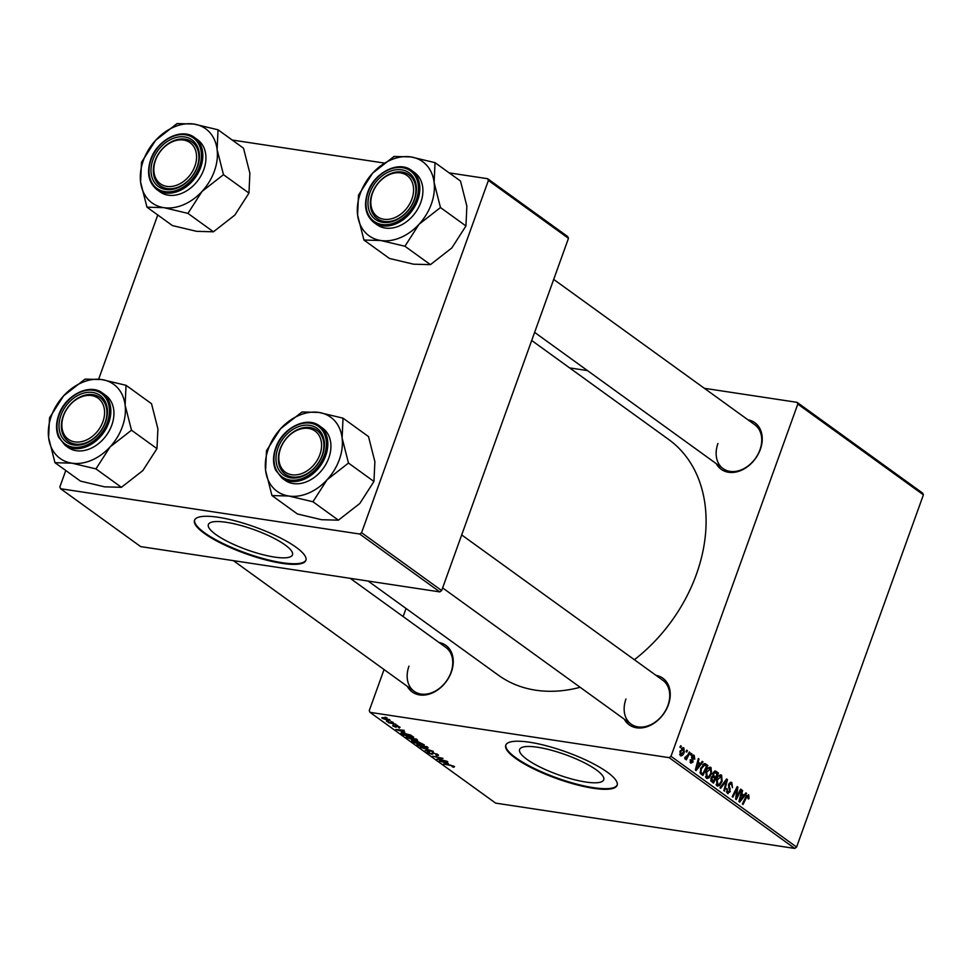 <?xml version="1.0" encoding="UTF-8"?>
<svg xmlns="http://www.w3.org/2000/svg" width="972" height="972" viewBox="0 0 972 972"><rect width="100%" height="100%" fill="white"/><g stroke="black" fill="none" stroke-linecap="round" stroke-linejoin="round"><path stroke-width="1.46" d="M596.346 769.897A44.7 10.668 -160.2 0 0 550.796 750.068A44.7 10.668 -160.2 0 0 519.595 749.497A44.7 10.668 -160.2 0 0 526.97 759.387A44.7 10.668 -160.2 0 0 572.532 779.216A44.7 10.668 -160.2 0 0 603.721 779.787A44.7 10.668 -160.2 0 0 596.346 769.897M607.354 772.218A59.171 14.118 -160.2 0 0 547.054 745.961A59.171 14.118 -160.2 0 0 505.756 745.208A59.171 14.118 -160.2 0 0 515.525 758.306A59.171 14.118 -160.2 0 0 575.825 784.55A59.171 14.118 -160.2 0 0 617.123 785.303A59.171 14.118 -160.2 0 0 607.354 772.218M505.89 744.904A59.171 14.118 -160.2 0 0 515.743 757.686A59.171 14.118 -160.2 0 0 575.424 783.772A59.171 14.118 -160.2 0 0 617.208 784.987M747.99 419.843A28.747 21.493 125.9 0 1 760.335 449.392A28.747 21.493 125.9 0 1 738.72 471.298A28.747 21.493 125.9 0 1 716.291 463.693M717.943 443.499A27.058 20.23 -54.1 0 0 723.095 468.601A27.058 20.23 -54.1 0 0 759.934 449.854A27.058 20.23 -54.1 0 0 754.782 424.752L553.688 279.414M655.991 675.358A28.747 21.493 125.9 0 1 668.335 704.907A28.747 21.493 125.9 0 1 646.72 726.825A28.747 21.493 125.9 0 1 624.303 719.207M625.956 699.014A27.058 20.23 -54.1 0 0 631.095 724.116A27.058 20.23 -54.1 0 0 667.934 705.368A27.058 20.23 -54.1 0 0 662.795 680.266L461.688 534.928M439.004 642.492A28.747 21.493 125.9 0 1 451.348 672.053A28.747 21.493 125.9 0 1 429.733 693.959A28.747 21.493 125.9 0 1 407.317 686.341M408.969 666.148A27.058 20.23 -54.1 0 0 414.108 691.262A27.058 20.23 -54.1 0 0 450.947 672.515A27.058 20.23 -54.1 0 0 445.808 647.401L350.248 578.34M531.696 340.479L668.712 439.502A145.399 108.706 125.9 0 1 696.365 574.428A145.399 108.706 125.9 0 1 634.376 659.721M580.138 687.289A145.399 108.706 125.9 0 1 498.369 675.188L368.096 581.049M285.112 544.952A44.7 10.668 -160.2 0 0 239.549 525.123A44.7 10.668 -160.2 0 0 208.36 524.552A44.7 10.668 -160.2 0 0 215.735 534.442A44.7 10.668 -160.2 0 0 261.286 554.271A44.7 10.668 -160.2 0 0 292.475 554.842A44.7 10.668 -160.2 0 0 285.112 544.952M296.108 547.272A59.171 14.118 -160.2 0 0 235.807 521.016A59.171 14.118 -160.2 0 0 194.522 520.275A59.171 14.118 -160.2 0 0 204.278 533.361A59.171 14.118 -160.2 0 0 264.591 559.617A59.171 14.118 -160.2 0 0 305.876 560.358A59.171 14.118 -160.2 0 0 296.108 547.272M194.643 519.971A59.171 14.118 -160.2 0 0 204.497 532.741A59.171 14.118 -160.2 0 0 264.177 558.827A59.171 14.118 -160.2 0 0 305.973 560.042M569.641 367.89L587.501 370.599M704.348 388.302L797.052 402.335L922.647 493.108L923.4 494.845L797.805 404.085L797.052 402.335M705.976 771.804C707.203 768.354 708.88 766.932 711.018 767.528L711.516 773.785L708.928 777.94L706.45 778.208L705.976 771.804M710.301 767.224L709.487 767.297M707.215 778.536L706.45 778.208M700.423 763.761L702.27 761.38L702.987 761.902L696.134 770.577L695.32 769.994L698.346 758.549L699.002 759.023L698.163 762.133L700.423 763.761L697.094 763.263M748.136 795.947L746.532 797.356L743.009 804.464L742.341 803.978L745.986 796.615L748.634 794.719L749.084 798.048L748.671 798.984L747.954 798.644L748.136 795.947L746.532 795.631M731.333 783.809L729.389 784.683L729.219 785.753L730.179 791.743L727.372 793.322L726.728 788.608L727.846 792.083L729.498 791.33L728.696 784.307L731.831 782.569L732.487 787.66L731.333 783.809L729.17 783.311M731.041 782.229L730.264 782.339M728.113 793.662L727.372 793.322M726.412 791.864L728.356 792.314L726.461 792.022M719.936 787.782L726.619 778.973L727.457 779.593L724.541 791.111L723.873 790.625L726.376 780.747L720.653 788.292L719.936 787.782M716.571 779.459C717.798 776.008 719.474 774.587 721.613 775.182L722.111 781.439L719.511 785.595L717.032 785.862L716.571 779.459M720.896 774.878L720.082 774.951M717.81 786.19L717.032 785.862M679.926 747.189L680.643 745.755L681.299 746.229L680.607 747.675L679.926 747.189M384.049 669.538L369.263 710.605L370.016 712.355L669.137 757.65L670.996 756.301L796.59 847.074L923.4 494.845M670.996 756.301L797.805 404.085M712.853 773.275L715.902 771.233L718.454 773.08L713.484 783.116L711.03 781.111L711.03 778.037L712.865 776.033L712.853 773.275M715.307 770.978L714.675 771.051M744.017 795.278L745.864 792.885L746.581 793.407L739.728 802.082L738.927 801.499L741.94 790.054L742.608 790.54L741.758 793.638L744.017 795.278L740.7 794.768M737.554 795.205L740.615 789.094L741.284 789.58L736.302 799.604L735.61 799.106L737.08 788.608L732.9 797.149L732.22 796.663L737.189 786.627L737.894 787.126L736.424 797.611L737.554 795.205M692.854 755.147L694.166 755.353L694.786 759.156L694.02 758.962L693.777 756.313L692.477 756.884L693.048 761.987L690.849 763.214L690.205 759.74L691.238 762.255L692.319 761.671L691.785 756.495L694.166 755.353L693.486 755.05M693.777 756.313L691.699 756.775M690.047 762.072L692.319 761.671M704.858 763.579L707.859 765.426L702.89 775.462L700.545 773.578L700.678 768.281L704.858 763.579L705.976 764.065L703.922 763.749M680.011 751.247L683.826 747.881L684.276 752.158C683.352 754.94 682.052 756.107 680.376 755.645L680.011 751.247M683.316 747.662L682.696 747.711M680.983 755.912L680.376 755.645M686.05 751.611L686.767 750.177L687.423 750.651L686.73 752.097L686.05 751.611M684.823 757.565L687.848 754.916L689.318 752.024L689.986 752.51L686.366 759.8L685.697 759.314L686.451 757.82L684.75 758.804L685.102 757.152L685.515 757.71L684.798 757.601M690.521 754.843L691.226 753.409L691.894 753.883L691.201 755.329L690.521 754.843M416.903 739.425C417.984 740.433 417.389 740.749 415.117 740.409L406.904 737.578C405.798 736.557 406.43 736.229 408.799 736.618L417.523 740.239M407.304 736.472L406.904 737.578L406.284 736.764M404.802 732.171L395.847 729.522L404.158 730.288L402.53 730.543L404.802 732.171M454.519 766.616L452.903 767.078L452.126 766.58L453.402 766.422L450.814 765.535L443.548 763.992L450.388 765.098L454.519 766.616L453.803 767.248L454.118 766.361M452.976 766.75L453.535 766.058M437.716 754.466C438.955 755.426 438.579 755.742 436.586 755.426L435.808 754.928L436.999 755.013L436.598 754.272L433.767 753.106L432.042 754.357L427.826 752.705L428.628 751.757L429.588 752.292L428.919 752.887L431.325 753.871L433.026 752.62L438.481 755.353M436.999 755.013L436.744 753.871M433.305 752.668L433.172 753.652M428.19 751.708L427.826 752.705L427.182 751.915M429.405 752.17L428.919 752.887M420.463 747.31L433.281 751.332L425.068 750.639L431.434 750.749L420.463 747.31M427.498 747.079C428.579 748.088 427.984 748.404 425.712 748.063L417.498 745.232C416.381 744.2 417.012 743.884 419.382 744.26L428.105 747.893M417.899 744.127L417.498 745.232L416.879 744.418M384.997 717.178L387.123 717.968L384.997 717.178M370.016 712.355L495.611 803.115L794.719 848.422L669.137 757.65M411.776 740.494L417.024 741.211L424.266 744.819L414.011 742.644L411.581 740.628M416.077 741.186L417.024 741.211L416.66 742.316L413.404 741.6L416.66 742.316M448.396 763.688L439.453 761.04L447.764 761.793L446.136 762.048L448.396 763.688M440.146 759.497L447.108 761.319L436.829 759.144L442.102 758.5L432.747 756.192L443.013 758.367L437.765 759.011L440.146 759.497M400.051 727.25L399.37 728.052L398.471 727.53L399.188 727.105L397.293 726.315L396.041 727.214L392.749 725.926L393.271 725.136L395.701 726.752L395.677 725.877L396.552 725.829L400.051 727.25L399.37 728.052L399.735 727.032M398.471 727.53L399.31 726.777M396.807 726.388L396.041 727.214L396.54 725.829M393.04 725.112L392.749 725.926L393.271 725.136M395.701 726.752L395.677 725.877M401.339 732.706L410.548 735.026L413.683 737.165L403.416 734.99L400.999 732.912M389.723 719.778L388.63 720.519L382.275 718.357L383.527 717.664L390.197 720.398M382.567 717.567L382.275 718.357L381.826 717.761M391.121 721.601L393.247 722.39L391.121 721.601M392.129 723.107L395.798 724.249L388.338 722.67L389.225 722.512L386.443 721.224L392.129 723.107M395.58 724.833L397.706 725.622L395.58 724.833M403.125 616.564L406.041 608.472M232.199 140.029L384.11 163.029M449.185 172.882L487.628 178.702L567.721 236.585L568.474 238.334L488.394 180.452L487.628 178.702M65.768 470.509L59.839 486.984L60.592 488.722L140.685 546.604L439.794 591.899L359.713 534.029L361.584 532.68L488.394 180.452M361.584 532.68L441.665 590.563L568.474 238.334M60.592 488.722L359.713 534.029M98.67 379.141L157.768 214.982M441.665 590.563L439.794 591.899M796.59 847.074L794.719 848.422M413.671 740.688L413.404 741.6M418.932 743.349L422.395 744.078L417.656 741.685L418.932 743.349M417.778 741.357L417.535 742.329M420.961 746.545L425.092 747.59L426.368 746.885L419.94 744.734L418.592 745.415L420.961 746.545M418.422 744.151L418.592 745.415M426.514 746.496L426.793 747.456L427.036 746.775M432.686 752.571L432.042 754.357M432.358 752.547L431.896 753.822M443.353 762.206L446.962 763.263L445.152 761.951L440.948 761.55L443.353 762.206M399.759 730.701L403.356 731.746L401.558 730.446L397.354 730.033L399.759 730.701M403.951 734.759L411.812 736.424L403.975 733.289L402.299 733.483L403.951 734.759M402.493 732.706L402.299 733.483M410.366 738.89L414.509 739.935L415.785 739.23L409.358 737.08L407.997 737.76L410.366 738.89M407.827 736.497L407.997 737.76M415.931 738.842L416.198 739.801L416.441 739.121M383.15 718.502L388.873 719.644L383.15 718.502L384.305 717.798M388.994 719.341L387.864 720.021M680.461 746.107L681.299 746.229M715.647 772.655L718.454 773.08M713.387 781.452L714.942 778.329L712.622 777.223L711.711 778.463L713.387 781.452L711.018 781.099M710.763 780.407L712.257 780.638M710.933 778.341L711.711 778.463M711.492 777.041L713.861 777.551M711.832 776.592L715.526 777.15L717.202 773.761L713.412 772.145M712.816 775.948L715.526 777.15M712.731 773.663L713.509 773.785L714.116 776.142M715.283 772.448L713.509 773.785M713.399 772.169L714.845 772.388M721.309 781.318L722.111 781.439M716.388 785.121L719.511 785.595M716.097 784.404L719.292 784.392L721.467 780.905L721.103 776.409L718.636 775.911M716.413 779.933L717.19 780.054L718.016 784.829L716.145 784.538M721.103 776.409L717.19 780.054M726.278 779.41L727.457 779.593M725.379 780.601L726.376 780.747M728.599 784.562L729.389 784.683M728.368 785.619L729.219 785.753M729.036 788.644L730.288 788.839M729.377 791.621L730.179 791.743M726.631 788.863L727.421 788.985M726.546 789.106L727.335 789.228M748.282 797.927L749.084 798.048M745.585 793.261L746.581 793.407M741.843 790.418L742.608 790.54M741.029 793.529L741.758 793.638M741.162 798.85L743.203 796.275L741.393 794.975L739.838 800.673L741.162 798.85M739.17 800.576L739.838 800.673M740.676 794.865L741.393 794.975M740.433 789.446L741.284 789.58M736.266 788.486L737.08 788.608M734.954 791.147L735.828 791.269M737.007 786.992L737.894 787.126M736.229 794.185L736.983 794.306M735.804 797.526L736.424 797.611M691.566 757.553L692.368 757.674M692.234 761.866L693.048 761.987M690.132 759.958L690.91 760.08M701.978 761.744L702.987 761.902M698.248 758.913L699.002 759.023M697.422 762.012L698.163 762.133M697.568 767.333L699.597 764.77L697.799 763.457L696.244 769.168L697.568 767.333M695.563 769.059L696.244 769.168M697.07 763.348L697.799 763.457M700.46 773.445L702.805 773.797L706.608 766.106L702.744 764.685L707.859 765.426M700.059 772.169L702.805 773.797M700.533 768.706L701.31 768.828L701.067 772.315M704.639 764.964L701.31 768.828M710.726 773.663L711.516 773.785M705.806 777.466L708.928 777.94M705.514 776.75L708.71 776.737L710.884 773.25L710.52 768.755L708.053 768.257M705.818 772.278L706.595 772.4L707.422 777.175L705.551 776.883M710.52 768.755L706.595 772.4M683.486 752.036L684.276 752.158M679.671 754.527L681.068 754.819L679.695 754.612M679.89 751.611L680.679 751.733L680.764 754.685L683.571 751.793L683.474 748.865L681.566 748.501M683.474 748.865L680.679 751.733M686.584 750.53L687.423 750.651M689.136 752.377L689.986 752.51M685.71 757.698L686.451 757.82M691.056 753.762L691.894 753.883M126.044 385.301L151.523 403.72L157.889 428.798L156.966 448.627L142.835 470.594L121.427 487.312L95.949 468.893L110.079 446.926L131.487 430.207L125.121 405.13L126.044 385.301L101.914 379.578L85.062 379.104L63.642 395.811L49.523 417.79L48.6 437.607A45.745 34.202 125.9 0 1 51.37 415.992A45.745 34.202 125.9 0 1 63.642 395.811A45.745 34.202 125.9 0 1 101.914 379.578A45.745 34.202 125.9 0 1 125.121 405.13A45.745 34.202 125.9 0 1 110.079 446.926A45.745 34.202 125.9 0 1 71.819 463.158L95.949 468.893M49.949 417.328A52.5 39.257 -54.1 0 0 49.766 417.826A52.5 39.257 -54.1 0 0 49.584 418.325M60.92 415.36A28.747 21.493 125.9 0 1 92.68 392.469A28.747 21.493 125.9 0 1 105.523 422.115A28.747 21.493 125.9 0 1 73.763 444.994A28.747 21.493 125.9 0 1 60.92 415.36M105.122 422.577A27.058 20.23 -54.1 0 0 99.982 397.475A27.058 20.23 -54.1 0 0 63.144 416.21A27.058 20.23 -54.1 0 0 68.283 441.324A27.058 20.23 -54.1 0 0 105.122 422.577M64.954 445.164L68.04 447.399A32.125 24.021 -54.1 0 0 111.792 425.141A32.125 24.021 -54.1 0 0 105.681 395.337L102.582 393.101A32.125 24.021 125.9 0 1 108.694 422.905A32.125 24.021 125.9 0 1 64.954 445.164L58.551 437.084C55.829 430.511 55.866 423.197 58.672 415.129C65.112 395.3 89.691 382.774 102.582 393.101M121.427 487.312L104.575 486.838L80.445 481.104L54.967 462.696L71.819 463.158A45.745 34.202 -54.1 0 1 48.6 437.607L54.967 462.696M156.966 448.627L131.487 430.207M131.062 430.669A52.5 39.257 -54.1 0 0 131.427 429.673M126.105 385.848A52.5 39.257 -54.1 0 0 125.546 385.228M85.548 379.177A52.5 39.257 -54.1 0 0 84.637 379.566M54.894 462.15A52.5 39.257 -54.1 0 0 55.453 462.769M95.45 468.82A52.5 39.257 -54.1 0 0 96.374 468.431M64.662 413.051A25.357 18.966 -54.1 0 0 72.621 441.397A25.357 18.966 -54.1 0 0 101.781 424.424A25.357 18.966 -54.1 0 0 93.822 396.078A25.357 18.966 -54.1 0 0 64.662 413.051M103.931 425.469A27.058 20.23 125.9 0 1 68.283 441.324A27.058 20.23 125.9 0 1 64.334 413.319A27.058 20.23 125.9 0 1 99.982 397.475A27.058 20.23 125.9 0 1 103.931 425.469M279.681 451.373A25.357 18.966 -54.1 0 0 294.249 474.956A25.357 18.966 -54.1 0 0 320.736 451.822A25.357 18.966 -54.1 0 0 306.18 428.239A25.357 18.966 -54.1 0 0 279.681 451.373M323.02 452.502A27.058 20.23 125.9 0 1 285.27 474.178A27.058 20.23 125.9 0 1 279.231 452.016A27.058 20.23 125.9 0 1 316.969 430.329A27.058 20.23 125.9 0 1 323.02 452.502M343.031 418.167L368.51 436.586L374.876 461.664L373.953 481.48L359.822 503.46L338.414 520.178L312.935 501.759L327.066 479.779L348.474 463.061L342.108 437.983L343.031 418.167L318.901 412.432L302.049 411.958L280.641 428.676L266.51 450.656L265.587 470.472A45.745 34.202 125.9 0 1 268.357 448.857A45.745 34.202 125.9 0 1 280.641 428.676A45.745 34.202 125.9 0 1 318.901 412.432A45.745 34.202 125.9 0 1 342.108 437.983A45.745 34.202 125.9 0 1 327.066 479.779A45.745 34.202 125.9 0 1 288.805 496.024L312.935 501.759M266.935 450.194A52.5 39.257 -54.1 0 0 266.753 450.692A52.5 39.257 -54.1 0 0 266.571 451.19M277.907 448.226A28.747 21.493 125.9 0 1 309.667 425.335A28.747 21.493 125.9 0 1 322.51 454.981A28.747 21.493 125.9 0 1 290.762 477.86A28.747 21.493 125.9 0 1 277.907 448.226M322.109 455.431A27.058 20.23 -54.1 0 0 316.969 430.329A27.058 20.23 -54.1 0 0 280.13 449.076A27.058 20.23 -54.1 0 0 285.27 474.178A27.058 20.23 -54.1 0 0 322.109 455.431M281.941 478.03L285.039 480.265A32.125 24.021 -54.1 0 0 328.779 458.006A32.125 24.021 -54.1 0 0 322.668 428.19L319.569 425.955A32.125 24.021 125.9 0 1 325.681 455.771A32.125 24.021 125.9 0 1 281.941 478.03L275.538 469.938C272.816 463.377 272.865 456.05 275.659 447.995C282.099 428.154 306.678 415.627 319.569 425.955M338.414 520.178L321.562 519.704L297.432 513.969L271.953 495.55L288.805 496.024A45.745 34.202 -54.1 0 1 265.587 470.472L271.953 495.55M373.953 481.48L348.474 463.061M348.049 463.535A52.5 39.257 -54.1 0 0 348.413 462.526M343.092 418.701A52.5 39.257 -54.1 0 0 342.545 418.094M302.535 412.031A52.5 39.257 -54.1 0 0 301.624 412.42M271.893 495.015A52.5 39.257 -54.1 0 0 272.439 495.623M312.449 501.686A52.5 39.257 -54.1 0 0 313.361 501.297M195.737 163.442A25.357 18.966 -54.1 0 0 181.181 139.859A25.357 18.966 -54.1 0 0 154.694 162.992A25.357 18.966 -54.1 0 0 169.25 186.575A25.357 18.966 -54.1 0 0 195.737 163.442M154.232 163.636A27.058 20.23 125.9 0 1 191.97 141.948A27.058 20.23 125.9 0 1 198.021 164.122A27.058 20.23 125.9 0 1 160.283 185.798A27.058 20.23 125.9 0 1 154.232 163.636M217.12 149.603A45.745 34.202 125.9 0 1 214.35 171.23A45.745 34.202 125.9 0 1 202.067 191.399L223.475 174.681L217.12 149.603L218.032 129.786L193.902 124.052L177.05 123.578L155.642 140.296L141.511 162.275L140.588 182.092L146.954 207.17L163.806 207.644L187.936 213.378L202.067 191.399A45.745 34.202 125.9 0 1 163.806 207.644A45.745 34.202 125.9 0 1 140.588 182.092A45.745 34.202 125.9 0 1 155.642 140.296A45.745 34.202 125.9 0 1 193.902 124.052A45.745 34.202 -54.1 0 1 217.12 149.603M223.05 175.154A52.5 39.257 -54.1 0 0 223.232 174.644A52.5 39.257 -54.1 0 0 223.414 174.146M197.51 166.601A28.747 21.493 125.9 0 1 165.762 189.479A28.747 21.493 125.9 0 1 152.908 159.845A28.747 21.493 125.9 0 1 184.668 136.955A28.747 21.493 125.9 0 1 197.51 166.601M155.131 160.696A27.058 20.23 -54.1 0 0 160.283 185.798A27.058 20.23 -54.1 0 0 197.109 167.05A27.058 20.23 -54.1 0 0 191.97 141.948A27.058 20.23 -54.1 0 0 155.131 160.696M203.78 169.626A32.125 24.021 -54.1 0 0 197.668 139.81L194.582 137.574A32.125 24.021 125.9 0 1 200.682 167.391A32.125 24.021 125.9 0 1 156.942 189.649L160.04 191.885A32.125 24.021 -54.1 0 0 203.78 169.626M218.032 129.786L243.51 148.206L249.877 173.283L248.966 193.1L223.475 174.681M248.966 193.1L234.835 215.079L213.427 231.798L187.936 213.378M213.427 231.798L196.575 231.324L172.433 225.589L146.954 207.17M141.936 161.814A52.5 39.257 -54.1 0 0 141.572 162.81M146.894 206.635A52.5 39.257 -54.1 0 0 147.44 207.243M187.45 213.305A52.5 39.257 -54.1 0 0 188.361 212.917M218.105 130.321A52.5 39.257 -54.1 0 0 217.546 129.713M177.536 123.651A52.5 39.257 -54.1 0 0 176.625 124.039M410.767 201.775A25.357 18.966 -54.1 0 0 402.809 173.417A25.357 18.966 -54.1 0 0 373.649 190.391A25.357 18.966 -54.1 0 0 381.595 218.736A25.357 18.966 -54.1 0 0 410.767 201.775M373.321 190.67A27.058 20.23 125.9 0 1 408.957 174.814A27.058 20.23 125.9 0 1 412.906 202.808A27.058 20.23 125.9 0 1 377.27 218.664A27.058 20.23 125.9 0 1 373.321 190.67M434.107 182.469A45.745 34.202 125.9 0 1 431.337 204.084A45.745 34.202 125.9 0 1 419.053 224.265L440.462 207.546L434.107 182.469L435.019 162.652L410.889 156.917L394.037 156.443L372.628 173.162L358.498 195.129L357.587 214.958L363.941 240.035L380.793 240.509L404.923 246.244L419.053 224.265A45.745 34.202 125.9 0 1 380.793 240.509A45.745 34.202 125.9 0 1 357.587 214.958A45.745 34.202 125.9 0 1 372.628 173.162A45.745 34.202 125.9 0 1 410.889 156.917A45.745 34.202 -54.1 0 1 434.107 182.469M440.037 208.008A52.5 39.257 -54.1 0 0 440.219 207.51A52.5 39.257 -54.1 0 0 440.401 207.012M414.509 199.454A28.747 21.493 125.9 0 1 382.749 222.345A28.747 21.493 125.9 0 1 369.907 192.699A28.747 21.493 125.9 0 1 401.655 169.821A28.747 21.493 125.9 0 1 414.509 199.454M372.118 193.562A27.058 20.23 -54.1 0 0 377.27 218.664A27.058 20.23 -54.1 0 0 414.108 199.916A27.058 20.23 -54.1 0 0 408.957 174.814A27.058 20.23 -54.1 0 0 372.118 193.562M420.767 202.48A32.125 24.021 -54.1 0 0 414.655 172.676L411.569 170.44A32.125 24.021 125.9 0 1 417.681 200.244A32.125 24.021 125.9 0 1 373.928 222.515L377.027 224.751A32.125 24.021 -54.1 0 0 420.767 202.48M435.019 162.652L460.509 181.059L466.864 206.149L465.953 225.966L440.462 207.546M465.953 225.966L451.822 247.945L430.414 264.651L404.923 246.244M430.414 264.651L413.562 264.19L389.432 258.455L363.941 240.035M358.923 194.667A52.5 39.257 -54.1 0 0 358.571 195.676M363.88 239.501A52.5 39.257 -54.1 0 0 364.439 240.108M404.437 246.171A52.5 39.257 -54.1 0 0 405.348 245.782M435.092 163.187A52.5 39.257 -54.1 0 0 434.533 162.579M394.535 156.516A52.5 39.257 -54.1 0 0 393.611 156.905M412.723 740.518L412.383 741.466M395.993 725.78L395.75 726.436M402.25 732.681L401.825 733.848M724.019 782.399L725.039 782.557M728.502 787.284L729.765 787.478M745.682 797.222L746.532 797.356M739.911 797.745L740.652 797.854M691.748 758.731L692.732 758.877M696.317 766.24L697.046 766.349M700.204 772.862L701.833 773.105M59.085 415.08A31.104 23.255 -54.1 0 0 72.985 447.156A31.104 23.255 -54.1 0 0 107.357 422.395A31.104 23.255 -54.1 0 0 93.458 390.307A31.104 23.255 -54.1 0 0 59.085 415.08M276.072 447.946A31.104 23.255 -54.1 0 0 289.972 480.022A31.104 23.255 -54.1 0 0 324.344 455.248A31.104 23.255 -54.1 0 0 310.445 423.172A31.104 23.255 -54.1 0 0 276.072 447.946M199.357 166.868A31.104 23.255 -54.1 0 0 185.445 134.792A31.104 23.255 -54.1 0 0 151.073 159.566A31.104 23.255 -54.1 0 0 164.985 191.642A31.104 23.255 -54.1 0 0 199.357 166.868M416.344 199.734A31.104 23.255 -54.1 0 0 402.432 167.658A31.104 23.255 -54.1 0 0 368.06 192.42A31.104 23.255 -54.1 0 0 381.972 224.508A31.104 23.255 -54.1 0 0 416.344 199.734M437.145 754.916L437.388 754.248M395.798 726.692L396.114 725.78M713.059 777.163L711.565 776.932M693.388 756.131L692.052 755.937M691.493 762.376L690.071 762.157M414.108 691.262L233.389 560.65M442.625 587.902L631.095 724.116M194.582 137.574C181.679 127.247 157.112 139.774 150.672 159.615C146.493 172.7 148.582 182.712 156.942 189.649M723.095 468.601L534.612 332.375M411.569 170.44C398.666 160.113 374.099 172.639 367.659 192.48C363.479 205.566 365.569 215.577 373.928 222.515"/></g></svg>
